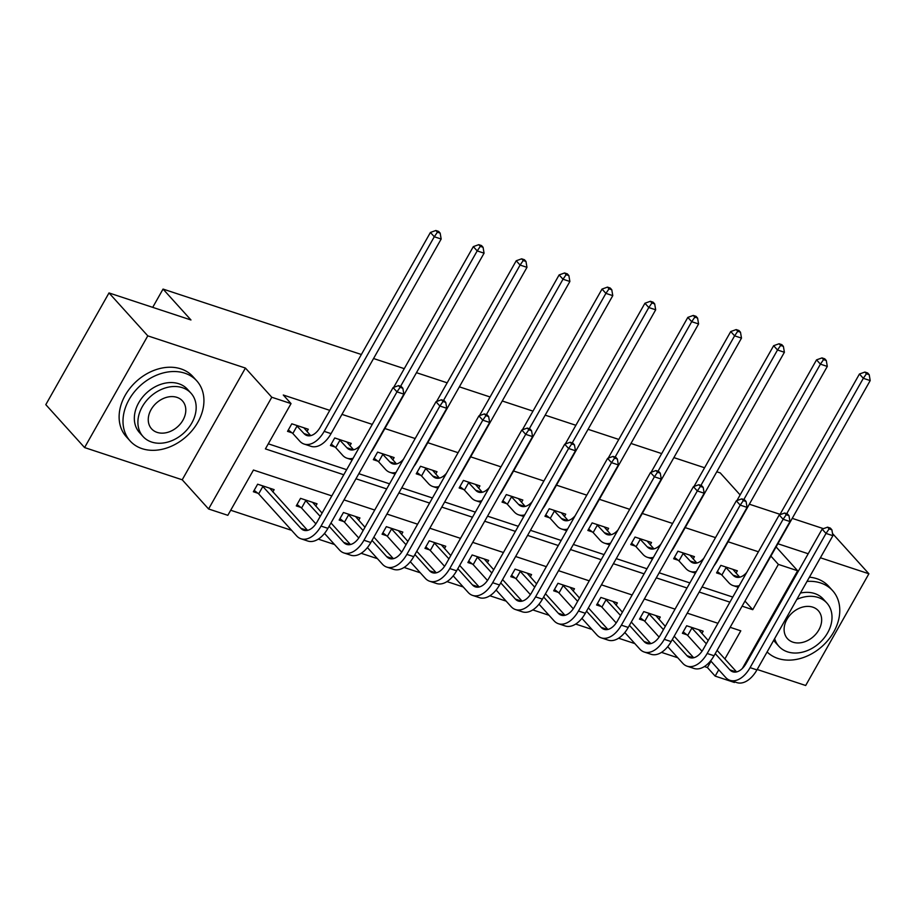 <?xml version="1.0" encoding="UTF-8"?>
<svg xmlns="http://www.w3.org/2000/svg" width="916" height="916" viewBox="0 0 916 916"><rect width="100%" height="100%" fill="white"/><g stroke="black" fill="none" stroke-linecap="round" stroke-linejoin="round"><path stroke-width="1.37" d="M331.821 495.888L253.457 470.034L227.832 515.319L208.585 508.975L271.789 397.246L291.036 403.601L265.411 448.897L343.775 474.751M182.215 479.789L245.419 368.06L147.785 335.851L109.004 292.937L45.8 404.654L84.581 447.569L182.215 479.789L208.585 508.975M744.181 665.211L744.88 665.44M757.188 669.493L805.679 685.5L868.895 573.771L820.393 557.775M734.747 681.893L734.414 682.466L715.167 676.111L718.751 669.791M704.404 666.539L707.415 667.535L715.167 676.111M230.706 510.246L291.62 530.341M318.276 539.135L334.523 544.505M361.179 553.298L377.426 558.657M404.082 567.451L420.33 572.809M446.985 581.603L463.233 586.961M489.888 595.766L506.136 601.125M532.791 609.919L549.039 615.277M575.695 624.071L591.942 629.429M618.598 638.223L634.845 643.593M661.501 652.387L677.748 657.745M147.785 335.851L84.581 447.569M832.518 533.513L868.895 573.771M109.004 292.937L190.963 319.97L163.048 289.078L152.709 307.352M163.048 289.078L361.362 354.503M373.556 358.522L404.265 368.656M416.459 372.686L447.168 382.819M459.363 386.838L490.071 396.971M502.266 400.99L532.975 411.124M545.169 415.154L575.878 425.287M588.072 429.306L618.781 439.44M630.975 443.459L661.684 453.592M673.878 457.611L704.587 467.755M716.781 471.774L720.239 472.908L740.128 494.926M707.415 667.535L710.988 661.215M736.59 671.92L717.102 650.36L730.167 627.323M701.862 633.494L703.167 631.193L686.668 625.754L682.397 633.3L686.863 634.777M658.959 619.342L660.264 617.04L643.765 611.59L639.494 619.147L643.959 620.613M616.056 605.19L617.361 602.888L600.862 597.438L596.591 604.984L601.056 606.461M573.153 591.026L574.458 588.725L557.959 583.286L553.688 590.831L558.153 592.308M530.25 576.874L531.555 574.572L515.055 569.134L510.785 576.679L515.25 578.156M487.346 562.722L488.652 560.42L472.152 554.97L467.881 562.527L472.347 563.993M444.443 548.558L445.749 546.268L429.249 540.818L424.978 548.363L429.444 549.84M401.54 534.406L402.845 532.104L386.346 526.666L382.075 534.211L386.541 535.688M358.637 520.254L359.942 517.952L343.443 512.502L339.172 520.059L343.637 521.525M315.734 506.09L317.039 503.8L300.54 498.35L296.269 505.895L300.734 507.372M272.831 491.938L274.136 489.636L257.636 484.198L253.366 491.743L257.831 493.22M758.414 551.775L728.083 541.78M715.51 537.623L685.179 527.616M672.607 523.471L642.276 513.464M629.693 509.319L599.373 499.312M586.79 495.155L556.47 485.159M543.886 481.003L513.567 470.996M500.983 466.851L470.664 456.844M458.08 452.687L427.761 442.691M415.177 438.535L384.857 428.528M372.274 424.383L341.954 414.375M329.771 410.357L283.284 395.014L291.036 403.601M268.285 443.813L346.649 469.679M358.843 473.698L389.552 483.831M401.746 487.85L432.455 497.983M444.649 502.002L475.358 512.136M487.552 516.166L518.261 526.299M530.456 530.318L561.165 540.451M573.359 544.47L604.068 554.604M616.262 558.634L646.971 568.767M659.165 572.786L689.874 582.92M702.068 586.938L732.789 597.072M744.971 601.091L757.097 579.714M736.029 573.107L737.334 570.805L720.835 565.367L716.564 572.912L721.029 574.378M693.126 558.955L694.431 556.653L677.932 551.203L673.661 558.76L678.126 560.226M650.223 544.791L651.528 542.49L635.028 537.051L630.758 544.596L635.223 546.073M607.319 530.639L608.625 528.337L592.125 522.899L587.854 530.444L592.32 531.921M564.416 516.487L565.722 514.185L549.222 508.735L544.951 516.292L549.417 517.758M521.513 502.323L522.818 500.033L506.319 494.583L502.048 502.128L506.514 503.605M478.61 488.171L479.915 485.869L463.416 480.431L459.145 487.976L463.611 489.453M435.707 474.019L437.012 471.717L420.513 466.267L416.242 473.824L420.707 475.29M392.804 459.855L394.109 457.565L377.61 452.115L373.339 459.66L377.804 461.137M349.901 445.703L351.206 443.401L334.706 437.963L330.436 445.508L334.901 446.985M306.997 431.55L308.303 429.249L291.803 423.81L287.532 431.356L291.998 432.833M245.419 368.06L271.789 397.246M770.894 556.104L778.382 564.393L797.63 570.748L742.338 668.474M776.092 546.909L797.63 570.748M808.21 553.756L777.879 543.749M749.345 504.201L780.054 514.334M792.248 518.364L823.45 528.658M724.877 658.959L740.792 630.826L730.144 627.311M717.949 623.292L687.24 613.159M675.046 609.129L644.337 598.995M632.143 594.976L601.434 584.843M589.24 580.824L558.531 570.691M546.337 566.66L515.628 556.527M503.434 552.508L472.725 542.375M460.53 538.356L429.822 528.223M417.627 524.204L386.918 514.059M374.724 510.04L344.015 499.907M742.097 606.174L752.757 609.69L778.382 564.393M355.969 478.77L386.678 488.904M398.872 492.923L429.593 503.067M441.775 507.086L472.496 517.219M484.679 521.238L515.399 531.372M527.582 535.391L558.302 545.524M570.485 549.554L601.205 559.687M613.388 563.706L644.108 573.84M656.291 577.859L687.011 587.992M699.194 592.022L729.915 602.155M744.994 601.102L752.757 609.69M725.3 566.832L733.04 575.134A17.954 10.603 -71.7 0 0 735.96 577.091A17.954 10.603 -71.7 0 0 746.758 572.363M732.869 569.328L739.739 577.195M739.235 585.668A26.93 15.916 108.3 0 1 733.155 585.61A26.93 15.916 108.3 0 1 728.77 582.69L721.865 575.042L717.354 571.504M779.814 514.769L859.448 374.014L864.899 372.056L866.444 373.774L869.192 374.678L867.647 372.961L864.899 372.056M869.192 374.678L870.2 380.575L760.097 575.179A26.93 15.916 108.3 0 1 756.994 579.851M870.2 380.575L863.33 378.308L786.73 513.693M866.444 373.774L863.33 378.308L859.448 374.014M726.136 567.485L721.865 575.042M831.877 529.803L830.331 528.085L827.583 527.169L829.129 528.887L831.877 529.803L832.884 535.688L826.014 533.421L750.078 667.638A26.93 15.916 108.3 0 1 730.006 680.336A26.93 15.916 108.3 0 1 725.632 677.416L710.633 660.814M702 651.253L687.698 635.429L683.187 631.903M698.702 629.727L708.205 640.513M691.133 627.22L706.351 643.799M715.247 653.646L729.903 669.859A17.954 10.603 -71.7 0 0 732.823 671.817A17.954 10.603 -71.7 0 0 746.197 663.344L822.133 529.127L827.583 527.169M832.884 535.688L756.948 669.905A26.93 15.916 108.3 0 1 736.876 682.603L730.006 680.336M829.129 528.887L826.014 533.421L822.133 529.127M691.969 627.884L687.698 635.429M767.116 651.952A44.873 34.316 137.9 0 0 777.959 658.467A44.873 34.316 137.9 0 0 828.614 639.517A44.873 34.316 137.9 0 0 832.61 590.637A44.873 34.316 137.9 0 0 820.667 582.977A44.873 34.316 137.9 0 0 807.019 581.408M832.61 590.637L828.728 586.343A44.873 34.316 137.9 0 0 816.786 578.683A44.873 34.316 137.9 0 0 809.423 577.172M800.424 593.064A32.312 24.709 -42.1 0 1 814.69 593.545A32.312 24.709 -42.1 0 1 823.289 599.064L826.85 603.003A32.312 24.709 137.9 0 0 818.251 597.495A32.312 24.709 137.9 0 0 796.84 599.408M774.65 638.624A32.312 24.709 137.9 0 0 778.909 646.33A32.312 24.709 137.9 0 0 787.508 651.848A32.312 24.709 137.9 0 0 823.976 638.2A32.312 24.709 137.9 0 0 826.85 603.003M812.79 607.159A20.828 15.916 137.9 0 0 789.283 615.953A20.828 15.916 137.9 0 0 787.428 638.624A20.828 15.916 137.9 0 0 792.97 642.185A20.828 15.916 137.9 0 0 816.477 633.391A20.828 15.916 137.9 0 0 818.332 610.709A20.828 15.916 137.9 0 0 812.79 607.159M778.909 646.33L775.337 642.379A32.312 24.709 -42.1 0 1 773.711 640.295M772.428 616.983A32.312 24.709 -42.1 0 1 777.329 608.327M794.058 578.752A44.873 34.316 137.9 0 0 792.901 579.095M758.105 640.605A44.873 34.316 137.9 0 0 758.562 641.486M789.901 586.114A44.873 34.316 137.9 0 0 788.562 586.767M759.57 638.005A44.873 34.316 137.9 0 0 759.856 639.208M142.106 448.668A44.873 34.316 137.9 0 0 192.772 429.719A44.873 34.316 137.9 0 0 196.757 380.838A44.873 34.316 137.9 0 0 184.814 373.19A44.873 34.316 137.9 0 0 134.16 392.128A44.873 34.316 137.9 0 0 130.164 441.008A44.873 34.316 137.9 0 0 142.106 448.668M196.757 380.838L192.887 376.556A44.873 34.316 137.9 0 0 180.944 368.896A44.873 34.316 137.9 0 0 130.278 387.846A44.873 34.316 137.9 0 0 126.293 436.726L130.164 441.008M143.056 436.543L139.495 432.592A32.312 24.709 -42.1 0 1 142.369 397.395A32.312 24.709 -42.1 0 1 178.838 383.758A32.312 24.709 -42.1 0 1 187.436 389.266L191.009 393.216A32.312 24.709 137.9 0 0 182.41 387.697A32.312 24.709 137.9 0 0 145.93 401.345A32.312 24.709 137.9 0 0 143.056 436.543A32.312 24.709 137.9 0 0 151.655 442.05A32.312 24.709 137.9 0 0 188.135 428.413A32.312 24.709 137.9 0 0 191.009 393.216M176.937 397.361A20.828 15.916 137.9 0 0 153.43 406.154A20.828 15.916 137.9 0 0 151.587 428.837A20.828 15.916 137.9 0 0 157.128 432.386A20.828 15.916 137.9 0 0 180.624 423.593A20.828 15.916 137.9 0 0 182.479 400.922A20.828 15.916 137.9 0 0 176.937 397.361M682.397 552.68L690.137 560.981A17.954 10.603 -71.7 0 0 693.057 562.928A17.954 10.603 -71.7 0 0 703.854 558.21M689.966 555.176L696.836 563.042M696.332 571.515A26.93 15.916 108.3 0 1 690.252 571.458A26.93 15.916 108.3 0 1 685.866 568.527L678.962 560.878L674.451 557.352M736.911 500.617L816.545 359.862L821.995 357.904L823.541 359.622L826.289 360.526L824.743 358.809L821.995 357.904M826.289 360.526L827.297 366.423L717.194 561.027A26.93 15.916 108.3 0 1 714.091 565.699M827.297 366.423L820.415 364.156L743.826 499.541M823.541 359.622L820.415 364.156L816.545 359.862M683.233 553.333L678.962 560.878M639.494 538.528L647.234 546.829A17.954 10.603 -71.7 0 0 650.154 548.776A17.954 10.603 -71.7 0 0 660.951 544.058M647.062 541.024L653.921 548.89M653.429 557.363A26.93 15.916 108.3 0 1 647.349 557.294A26.93 15.916 108.3 0 1 642.963 554.375L636.059 546.726L631.548 543.199M694.007 486.453L773.642 345.71L779.092 343.752L780.638 345.469L783.386 346.374L781.84 344.656L779.092 343.752M783.386 346.374L784.394 352.271L674.29 546.875A26.93 15.916 108.3 0 1 671.188 551.547M784.394 352.271L777.512 349.992L700.923 485.388M780.638 345.469L777.512 349.992L773.642 345.71M640.33 539.18L636.059 546.726M788.974 515.639L787.428 513.922L784.68 513.017L786.226 514.735L788.974 515.639L789.981 521.536L783.111 519.269L707.175 653.486A26.93 15.916 108.3 0 1 687.103 666.184A26.93 15.916 108.3 0 1 682.729 663.253L667.73 646.662M659.096 637.101L644.795 621.277L640.284 617.739M655.799 615.563L665.302 626.361M674.199 636.196L693.687 657.768M648.23 613.067L663.447 629.635M672.344 639.482L687 655.707A17.954 10.603 -71.7 0 0 689.92 657.654A17.954 10.603 -71.7 0 0 703.293 649.192L779.23 514.975L784.68 513.017M789.981 521.536L714.045 655.753A26.93 15.916 108.3 0 1 693.973 668.451L687.103 666.184M786.226 514.735L783.111 519.269L779.23 514.975M649.066 613.72L644.795 621.277M746.071 501.487L744.525 499.77L741.777 498.865L743.323 500.583L746.071 501.487L747.078 507.384L740.208 505.117L664.272 639.334A26.93 15.916 108.3 0 1 644.2 652.02A26.93 15.916 108.3 0 1 639.826 649.101L624.827 632.498M616.193 622.949L601.892 607.113L597.381 603.587M612.896 601.411L622.399 612.197M631.296 622.044L650.784 643.616M605.327 598.915L620.544 615.483M629.441 625.33L644.097 641.555A17.954 10.603 -71.7 0 0 647.017 643.501A17.954 10.603 -71.7 0 0 660.39 635.04L736.327 500.823L741.777 498.865M747.078 507.384L671.142 641.601A26.93 15.916 108.3 0 1 651.07 654.287L644.2 652.02M743.323 500.583L740.208 505.117L736.327 500.823M606.163 599.568L601.892 607.113M596.591 524.364L604.331 532.677A17.954 10.603 -71.7 0 0 607.251 534.623A17.954 10.603 -71.7 0 0 618.048 529.895M604.159 526.872L611.018 534.726M610.525 543.199A26.93 15.916 108.3 0 1 604.446 543.142A26.93 15.916 108.3 0 1 600.06 540.222L593.156 532.574L588.644 529.047M651.104 472.301L730.739 331.546L736.189 329.588L737.735 331.306L740.483 332.222L738.937 330.504L736.189 329.588M740.483 332.222L741.491 338.107L631.387 532.723A26.93 15.916 108.3 0 1 628.284 537.383M741.491 338.107L734.609 335.84L658.02 471.225M737.735 331.306L734.609 335.84L730.739 331.546M597.427 525.017L593.156 532.574M553.688 510.212L561.428 518.513A17.954 10.603 -71.7 0 0 564.348 520.46A17.954 10.603 -71.7 0 0 575.145 515.742M561.256 512.708L568.115 520.574M567.622 529.047A26.93 15.916 108.3 0 1 561.542 528.99A26.93 15.916 108.3 0 1 557.157 526.07L550.253 518.41L545.741 514.884M608.201 458.149L687.836 317.394L693.275 315.436L694.832 317.154L697.58 318.058L696.034 316.341L693.275 315.436M697.58 318.058L698.587 323.955L588.484 518.559A26.93 15.916 108.3 0 1 585.381 523.231M698.587 323.955L691.706 321.688L615.117 457.073M694.832 317.154L691.706 321.688L687.836 317.394M554.524 510.865L550.253 518.41M510.785 496.06L518.525 504.361A17.954 10.603 -71.7 0 0 521.444 506.308A17.954 10.603 -71.7 0 0 532.242 501.59M518.353 498.556L525.212 506.422M524.719 514.895A26.93 15.916 108.3 0 1 518.639 514.826A26.93 15.916 108.3 0 1 514.254 511.907L507.35 504.258L502.838 500.731M565.298 443.985L644.933 303.242L650.371 301.284L651.929 303.001L654.677 303.906L653.131 302.188L650.371 301.284M654.677 303.906L655.684 309.803L545.581 504.407A26.93 15.916 108.3 0 1 542.478 509.078M655.684 309.803L648.803 307.536L572.214 442.92M651.929 303.001L648.803 307.536L644.933 303.242M511.62 496.712L507.35 504.258M703.167 487.335L701.622 485.617L698.874 484.713L700.419 486.43L703.167 487.335L704.175 493.22L697.305 490.953L621.369 625.17A26.93 15.916 108.3 0 1 601.297 637.868A26.93 15.916 108.3 0 1 596.923 634.948L581.923 618.346M573.29 608.797L558.989 592.961L554.478 589.435M569.992 587.259L579.496 598.045M588.393 607.892L607.88 629.452M562.424 584.763L577.641 601.331M586.538 611.178L601.194 627.391A17.954 10.603 -71.7 0 0 604.113 629.349A17.954 10.603 -71.7 0 0 617.487 620.888L693.423 486.671L698.874 484.713M704.175 493.22L628.239 627.449A26.93 15.916 108.3 0 1 608.167 640.135L601.297 637.868M700.419 486.43L697.305 490.953L693.423 486.671M563.26 585.416L558.989 592.961M660.264 473.171L658.718 471.465L655.971 470.549L657.516 472.267L660.264 473.171L661.272 479.068L654.402 476.801L578.465 611.018A26.93 15.916 108.3 0 1 558.394 623.716A26.93 15.916 108.3 0 1 554.02 620.785L539.02 604.194M530.387 594.633L516.086 578.809L511.575 575.282M527.089 573.095L536.593 583.893M545.489 593.74L564.977 615.3M519.521 570.599L534.738 587.179M543.635 597.014L558.291 613.239A17.954 10.603 -71.7 0 0 561.21 615.186A17.954 10.603 -71.7 0 0 574.584 606.724L650.52 472.507L655.971 470.549M661.272 479.068L585.335 613.285A26.93 15.916 108.3 0 1 565.264 625.983L558.394 623.716M657.516 472.267L654.402 476.801L650.52 472.507M520.357 571.252L516.086 578.809M617.361 459.019L615.815 457.302L613.067 456.397L614.613 458.115L617.361 459.019L618.369 464.916L611.499 462.649L535.562 596.866A26.93 15.916 108.3 0 1 515.49 609.552A26.93 15.916 108.3 0 1 511.117 606.632L496.117 590.041M487.484 580.481L473.183 564.645L468.671 561.119M484.186 558.943L493.69 569.729M502.586 579.576L522.074 601.148M476.618 556.447L491.835 573.015M500.731 582.862L515.387 599.087A17.954 10.603 -71.7 0 0 518.296 601.033A17.954 10.603 -71.7 0 0 531.681 592.572L607.617 458.355L613.067 456.397M618.369 464.916L542.432 599.133A26.93 15.916 108.3 0 1 522.36 611.831L515.49 609.552M614.613 458.115L611.499 462.649L607.617 458.355M477.454 557.1L473.183 564.645M574.458 444.867L572.912 443.149L570.164 442.245L571.71 443.962L574.458 444.867L575.466 450.764L568.596 448.485L492.659 582.713A26.93 15.916 108.3 0 1 472.587 595.4A26.93 15.916 108.3 0 1 468.213 592.48L453.214 575.878M444.581 566.328L430.28 550.493L425.768 546.966M441.283 544.791L450.786 555.577M459.683 565.424L479.171 586.996M433.715 542.295L448.932 558.863M457.828 568.71L472.484 584.935A17.954 10.603 -71.7 0 0 475.393 586.881A17.954 10.603 -71.7 0 0 488.778 578.42L564.714 444.203L570.164 442.245M575.466 450.764L499.529 584.981A26.93 15.916 108.3 0 1 479.457 597.667L472.587 595.4M571.71 443.962L568.596 448.485L564.714 444.203M434.55 542.948L430.28 550.493M531.555 430.715L530.009 428.997L527.261 428.081L528.807 429.799L531.555 430.715L532.562 436.6L525.692 434.333L449.756 568.55A26.93 15.916 108.3 0 1 429.684 581.248A26.93 15.916 108.3 0 1 425.31 578.328L410.311 561.726M401.677 552.165L387.376 536.341L382.865 532.814M398.38 530.639L407.883 541.425M416.78 551.272L436.268 572.832M390.811 528.131L406.028 544.711M414.925 554.558L429.581 570.771A17.954 10.603 -71.7 0 0 432.489 572.718A17.954 10.603 -71.7 0 0 445.874 564.256L521.811 430.039L527.261 428.081M532.562 436.6L456.626 570.817A26.93 15.916 108.3 0 1 436.554 583.515L429.684 581.248M528.807 429.799L525.692 434.333L521.811 430.039M391.647 528.784L387.376 536.341M488.652 416.551L487.106 414.834L484.358 413.929L485.904 415.646L488.652 416.551L489.659 422.448L482.789 420.181L406.853 554.398A26.93 15.916 108.3 0 1 386.781 567.096A26.93 15.916 108.3 0 1 382.407 564.164L367.408 547.573M358.774 538.013L344.473 522.177L339.962 518.651M355.477 516.475L364.98 527.273M373.877 537.108L393.365 558.68M347.908 513.979L363.125 530.547M372.022 540.394L386.678 556.619A17.954 10.603 -71.7 0 0 389.586 558.565A17.954 10.603 -71.7 0 0 402.971 550.104L478.908 415.887L484.358 413.929M489.659 422.448L413.723 556.665A26.93 15.916 108.3 0 1 393.651 569.363L386.781 567.096M485.904 415.646L482.789 420.181L478.908 415.887M348.744 514.632L344.473 522.177M467.881 481.896L475.622 490.209A17.954 10.603 -71.7 0 0 478.541 492.155A17.954 10.603 -71.7 0 0 489.339 487.438M475.45 484.404L482.308 492.27M481.816 500.731A26.93 15.916 108.3 0 1 475.736 500.674A26.93 15.916 108.3 0 1 471.351 497.754L464.446 490.106L459.935 486.579M522.395 429.833L602.03 289.078L607.468 287.12L609.025 288.838L611.774 289.754L610.228 288.036L607.468 287.12M611.774 289.754L612.781 295.639L502.678 490.255A26.93 15.916 108.3 0 1 499.575 494.926M612.781 295.639L605.9 293.372L529.311 428.757M609.025 288.838L605.9 293.372L602.03 289.078M468.717 482.56L464.446 490.106M424.978 467.744L432.718 476.045A17.954 10.603 -71.7 0 0 435.638 478.003A17.954 10.603 -71.7 0 0 446.435 473.274M432.547 470.24L439.405 478.106M438.913 486.579A26.93 15.916 108.3 0 1 432.833 486.522A26.93 15.916 108.3 0 1 428.448 483.602L421.543 475.954L417.032 472.416M479.492 415.681L559.126 274.926L564.565 272.968L566.122 274.685L568.87 275.59L567.325 273.873L564.565 272.968M568.87 275.59L569.878 281.487L459.775 476.091A26.93 15.916 108.3 0 1 456.672 480.763M569.878 281.487L562.996 279.22L486.407 414.605M566.122 274.685L562.996 279.22L559.126 274.926M425.814 468.397L421.543 475.954M382.075 453.592L389.815 461.893A17.954 10.603 -71.7 0 0 392.735 463.84A17.954 10.603 -71.7 0 0 403.532 459.122M389.644 456.088L396.502 463.954M396.01 472.427A26.93 15.916 108.3 0 1 389.93 472.37A26.93 15.916 108.3 0 1 385.544 469.439L378.64 461.79L374.129 458.263M436.589 401.529L516.223 260.774L521.662 258.816L523.219 260.533L525.967 261.438L524.421 259.72L521.662 258.816M525.967 261.438L526.975 267.335L416.872 461.939A26.93 15.916 108.3 0 1 413.757 466.61M526.975 267.335L520.093 265.067L443.504 400.452M523.219 260.533L520.093 265.067L516.223 260.774M382.911 454.244L378.64 461.79M339.172 439.44L346.912 447.741A17.954 10.603 -71.7 0 0 349.832 449.687A17.954 10.603 -71.7 0 0 360.629 444.97M346.74 441.936L353.599 449.802M353.107 458.275A26.93 15.916 108.3 0 1 347.027 458.206A26.93 15.916 108.3 0 1 342.641 455.286L335.737 447.638L331.226 444.111M393.685 387.365L473.32 246.622L478.759 244.664L480.316 246.381L483.064 247.286L481.518 245.568L478.759 244.664M483.064 247.286L484.072 253.182L373.968 447.787A26.93 15.916 108.3 0 1 370.854 452.458M484.072 253.182L477.19 250.904L400.601 386.3M480.316 246.381L477.19 250.904L473.32 246.622M340.008 440.092L335.737 447.638M445.749 402.399L444.203 400.681L441.455 399.777L443 401.494L445.749 402.399L446.756 408.296L439.886 406.028L363.95 540.245A26.93 15.916 108.3 0 1 343.878 552.932A26.93 15.916 108.3 0 1 339.504 550.012L324.504 533.41M315.871 523.86L301.57 508.025L297.059 504.498M312.574 502.323L322.077 513.109M330.974 522.956L350.462 544.528M305.005 499.827L320.222 516.395M329.119 526.242L343.775 542.467A17.954 10.603 -71.7 0 0 346.683 544.413A17.954 10.603 -71.7 0 0 360.068 535.952L436.005 401.735L441.455 399.777M446.756 408.296L370.82 542.512A26.93 15.916 108.3 0 1 350.748 555.199L343.878 552.932M443 401.494L439.886 406.028L436.005 401.735M305.841 500.48L301.57 508.025M296.269 425.276L304.009 433.577A17.954 10.603 -71.7 0 0 306.929 435.535A17.954 10.603 -71.7 0 0 320.314 427.074L430.417 232.458L435.856 230.5L437.413 232.217L440.161 233.133L438.615 231.416L435.856 230.5M303.837 427.772L310.696 435.638M440.161 233.133L441.168 239.019L434.287 236.752L324.184 431.356A26.93 15.916 108.3 0 1 304.112 444.054A26.93 15.916 108.3 0 1 299.738 441.134L292.834 433.486L288.322 429.959M441.168 239.019L331.065 433.634A26.93 15.916 108.3 0 1 310.993 446.321L304.112 444.054M437.413 232.217L434.287 236.752L430.417 232.458M297.105 425.929L292.834 433.486M402.845 388.247L401.3 386.529L398.552 385.625L400.097 387.331L402.845 388.247L403.853 394.132L396.983 391.865L321.047 526.082A26.93 15.916 108.3 0 1 300.975 538.78A26.93 15.916 108.3 0 1 296.601 535.86L258.667 493.873L254.156 490.346M269.67 488.171L307.558 530.364M262.102 485.675L300.872 528.303A17.954 10.603 -71.7 0 0 303.78 530.261A17.954 10.603 -71.7 0 0 317.165 521.799L393.101 387.571L398.552 385.625M403.853 394.132L327.917 528.36A26.93 15.916 108.3 0 1 307.845 541.047L300.975 538.78M400.097 387.331L396.983 391.865L393.101 387.571M262.938 486.327L258.667 493.873M739.464 577.252L733.04 575.134M736.327 671.978L729.903 669.859M756.948 669.905L750.078 667.638M696.561 563.1L690.137 560.981M653.658 548.947L647.234 546.829M693.423 657.825L687 655.707M714.045 655.753L707.175 653.486M650.52 643.673L644.097 641.555M671.142 641.601L664.272 639.334M610.754 534.795L604.331 532.677M567.851 520.631L561.428 518.513M524.948 506.479L518.525 504.361M607.617 629.521L601.194 627.391M628.239 627.449L621.369 625.17M564.714 615.357L558.291 613.239M585.335 613.285L578.465 611.018M521.811 601.205L515.387 599.087M542.432 599.133L535.562 596.866M478.908 587.053L472.484 584.935M499.529 584.981L492.659 582.713M436.005 572.889L429.581 570.771M456.626 570.817L449.756 568.55M393.09 558.737L386.678 556.619M413.723 556.665L406.853 554.398M482.045 492.327L475.622 490.209M439.142 478.163L432.718 476.045M396.239 464.011L389.815 461.893M353.336 449.859L346.912 447.741M350.187 544.585L343.775 542.467M370.82 542.512L363.95 540.245M310.432 435.707L304.009 433.577M331.065 433.634L324.184 431.356M307.284 530.421L300.872 528.303M327.917 528.36L321.047 526.082M738.307 587.316L733.155 585.61M695.404 573.153L690.252 571.458M652.501 559L647.349 557.294M609.598 544.848L604.446 543.142M566.695 530.685L561.542 528.99M523.792 516.532L518.639 514.826M480.889 502.38L475.736 500.674M437.985 488.217L432.833 486.522M395.082 474.064L389.93 472.37M352.179 459.912L347.027 458.206"/></g></svg>
